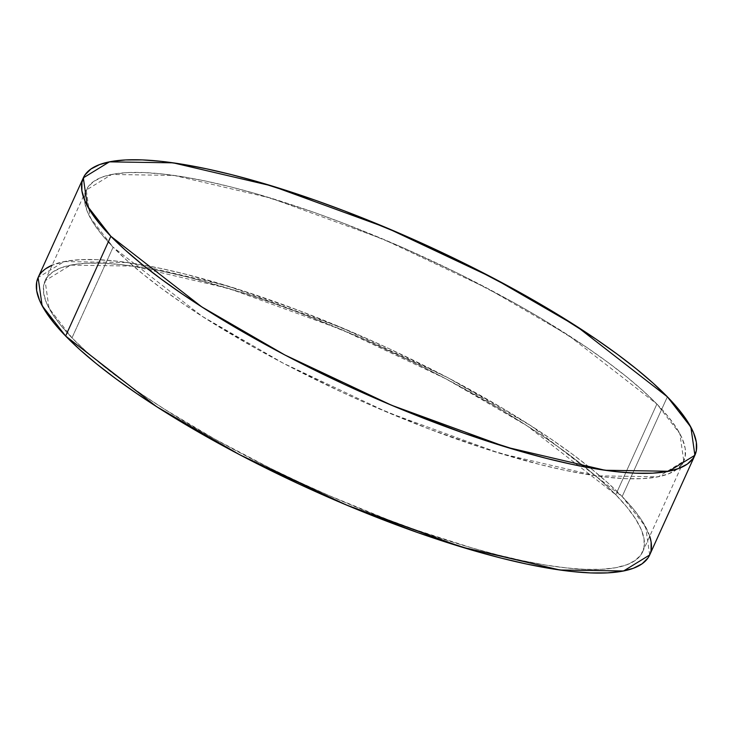 <?xml version="1.0" encoding="UTF-8"?>
<svg xmlns="http://www.w3.org/2000/svg" width="733" height="733" viewBox="0 0 733 733"><rect width="100%" height="100%" fill="white"/><g stroke="black" fill="none" stroke-linecap="round" stroke-linejoin="round"><path stroke-width="0.55" stroke-dasharray="3.67 2.75" d="M71.99 337.849L113.111 247.195L90.159 217.573L86.228 190.085L111.718 174.463L173.978 175.425L270.34 197.965L382.589 238.931L486.904 288.096L568.066 335.054L656.896 404.048L615.775 494.702L526.945 425.717L445.783 378.759L341.468 329.593L229.218 288.619L132.856 266.079L70.588 265.117L45.098 280.748L49.038 308.236L71.99 337.849L60.747 325.324L52.235 313.678L46.527 303.022L43.687 293.447L43.733 285.064L46.674 277.944L52.474 272.154L61.086 267.747L72.411 264.778L86.357 263.266L102.785 263.22L121.531 264.659L142.422 267.554L165.255 271.879L189.801 277.596L243.099 292.971L271.338 302.482L300.273 313.083L359.124 337.162L417.389 364.283L445.6 378.659L498.816 408.363L523.307 423.399L546.076 438.361L566.893 453.122L585.566 467.517L601.912 481.425L615.775 494.702L627.017 507.227L635.529 518.872L641.238 529.538L644.078 539.103L644.032 547.496L641.091 554.615L635.291 560.406L626.678 564.804L615.344 567.782L601.399 569.294L584.98 569.33L566.224 567.901L545.343 565.006L522.51 560.672L497.964 554.954L471.924 547.908L416.426 530.078L387.491 519.468L328.641 495.389L299.293 482.149L270.376 468.277L214.934 439.159L164.458 409.161L141.689 394.189L120.872 379.437L102.199 365.034L85.853 351.134L71.99 337.849L113.111 247.195L126.974 260.472L143.32 274.38L161.993 288.775L182.81 303.535L205.579 318.498L256.064 348.496L283.295 363.238L340.414 391.495L369.762 404.735L428.613 428.814L485.787 448.926L539.085 464.301L563.631 470.018L586.464 474.343L607.355 477.238L626.101 478.676L642.529 478.631L656.475 477.119L667.8 474.15L676.412 469.743L682.212 463.952L685.153 456.833L685.199 448.449L682.359 438.875L676.651 428.219L668.139 416.573L656.896 404.048L679.848 433.661L683.788 461.149L658.298 476.78L596.039 475.818L499.677 453.278L387.427 412.303L283.103 363.137L201.942 316.18L113.111 247.195A328.082 78.477 -155.6 0 1 256.962 193.988A328.082 78.477 -155.6 0 1 656.896 404.048L615.775 494.702A328.082 78.477 -155.6 0 1 642.658 551.812A328.082 78.477 -155.6 0 1 393.548 521.759A328.082 78.477 -155.6 0 1 71.99 337.849L113.111 247.195L101.878 234.67L93.357 223.024L87.648 212.359L84.808 202.794L84.863 194.401L87.795 187.281L93.604 181.491L102.208 177.093L113.542 174.115L127.487 172.603L143.915 172.567L162.662 173.996L183.552 176.891L206.376 181.225L230.932 186.942L256.962 193.988L312.469 211.819L341.404 222.429L400.245 246.508L458.51 273.62L513.952 302.738L539.937 317.701L587.197 347.708L608.024 362.459L626.697 376.863L643.033 390.762L656.896 404.048L615.775 494.702A328.082 78.477 24.4 0 0 215.832 284.651A328.082 78.477 24.4 0 0 71.99 337.849A328.082 78.477 -155.6 0 0 471.924 547.908A328.082 78.477 -155.6 0 0 615.775 494.702M649.667 554.991L645.636 526.853L622.143 496.543L667.378 396.819L622.143 496.543L531.233 425.937L448.175 377.88L341.404 327.559L226.524 285.632L127.908 262.561L64.183 261.58L38.098 277.569M622.143 496.543A335.769 80.309 24.4 0 1 649.722 536.244L642.365 521.282L633.651 509.362L622.143 496.543L607.959 482.955L591.229 468.717L572.125 453.984L550.813 438.884L527.513 423.564L502.444 408.171L447.982 377.779L389.516 348.862L359.482 335.311L299.256 310.664L240.745 290.085L186.191 274.344L161.068 268.498L137.703 264.063L116.327 261.104L97.132 259.638L80.328 259.674L66.052 261.223L52.162 265.181A335.769 80.309 24.4 0 1 325.8 321.109A335.769 80.309 24.4 0 1 622.143 496.543L667.378 396.819M45.648 268.773L39.71 274.701L38.134 277.486M648.054 557.859L651.06 550.565M656.896 404.048A328.082 78.477 -155.6 0 1 513.054 457.245A328.082 78.477 -155.6 0 1 113.111 247.195M86.228 190.085L45.098 280.748M683.788 461.149L642.658 551.812"/><path stroke-width="1.1" d="M83.333 177.844L109.428 161.856L173.144 162.836L271.769 185.907L386.648 227.835L493.41 278.155L576.477 326.212L667.378 396.819A335.769 80.309 -155.6 0 1 520.164 451.262A335.769 80.309 -155.6 0 1 110.857 236.292L99.349 223.473L90.635 211.553L84.799 200.64L81.885 190.846L81.94 182.26L84.946 174.976L90.883 169.048L99.688 164.54L111.288 161.498L125.563 159.95L142.376 159.913L161.562 161.379L182.938 164.339L206.303 168.773L231.426 174.619L258.071 181.839L314.878 200.091L344.492 210.939L404.717 235.586L464.346 263.339L521.081 293.136L547.679 308.446L596.048 339.159L617.36 354.259L636.473 368.992L653.195 383.231L667.378 396.819L678.886 409.637L687.6 421.557L693.445 432.47L696.35 442.265L696.304 450.841L693.29 458.134L687.352 464.062L678.547 468.561L666.948 471.603L652.672 473.151L635.868 473.197L616.673 471.722L595.297 468.763L571.932 464.337L546.809 458.482L520.164 451.262L463.357 433.02L403.7 410.297L373.518 397.524L343.484 383.973L285.018 355.056L230.556 324.655L205.487 309.271L182.187 293.951L160.875 278.852L141.771 264.109L125.041 249.88L110.857 236.292L87.364 205.982L83.333 177.844L38.098 277.569L42.12 305.707L65.622 336.016L156.523 406.613L239.59 454.68L346.352 504.991L461.231 546.928L559.856 569.99L623.572 570.98L649.667 554.991L694.902 455.266L668.817 471.255L605.091 470.265L506.476 447.203L391.596 405.267L284.825 354.955L201.767 306.889L110.857 236.292L65.622 336.016L79.805 349.604L96.527 363.834L115.64 378.576L136.952 393.676L160.252 408.996L185.321 424.38L239.783 454.781L298.249 483.698L328.283 497.249L358.464 510.021L418.122 532.744L474.929 550.987L501.574 558.207L526.697 564.062L550.062 568.487L571.438 571.447L590.624 572.922L607.437 572.876L621.712 571.328L633.312 568.286L642.117 563.787L648.054 557.859M38.134 277.486L36.696 281.985L36.65 290.57L39.555 300.365L45.4 311.278L54.114 323.198L65.622 336.016L110.857 236.292A335.769 80.309 -155.6 0 1 258.071 181.839A335.769 80.309 -155.6 0 1 667.378 396.819L690.88 427.128L694.902 455.266M110.857 236.292L65.622 336.016A335.769 80.309 24.4 0 1 52.162 265.181L45.648 268.773M651.06 550.565L651.115 541.989L649.722 536.244A335.769 80.309 24.4 0 1 426.881 535.786A335.769 80.309 24.4 0 1 65.622 336.016"/></g></svg>
